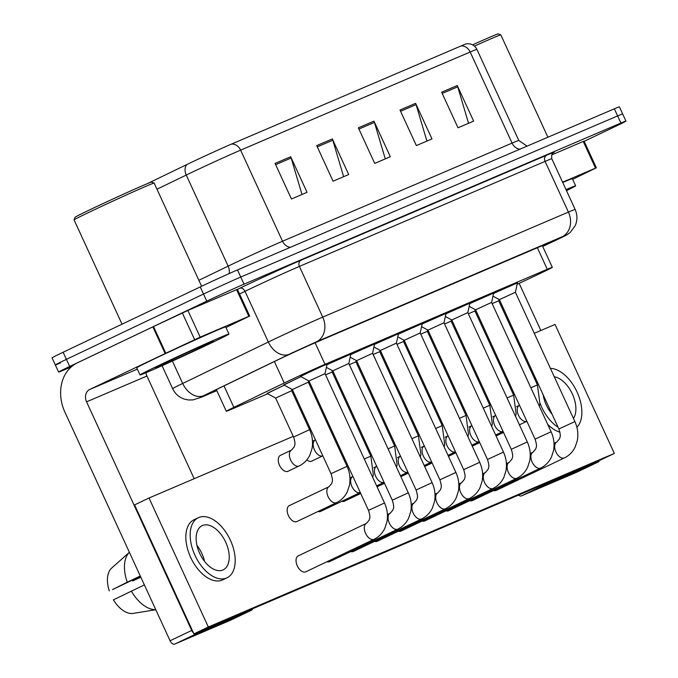 <?xml version="1.0" encoding="UTF-8"?>
<svg xmlns="http://www.w3.org/2000/svg" width="678" height="678" viewBox="0 0 678 678"><rect width="100%" height="100%" fill="white"/><g stroke="black" fill="none" stroke-linecap="round" stroke-linejoin="round"><path stroke-width="1.02" d="M267.208 393.503L284.235 385.163M283.879 384.977L300.905 376.637M469.744 303.608L493.626 293.049M445.946 313.787L469.829 303.219M422.148 323.957L446.031 313.397M398.35 334.127L422.233 323.567M374.553 344.305L398.435 333.746M350.755 354.475L374.637 343.916M326.957 364.654L350.84 354.094M300.557 376.443L320.567 366.764L327.042 364.264M493.55 293.438L517.424 282.87M517.119 284.311L537.247 274.836A29.383 0.568 155.3 0 0 541.247 272.937A29.383 0.568 155.3 0 0 552.316 267.335A29.383 0.568 155.3 0 0 547.273 269.302L325.025 364.315A29.383 0.568 155.3 0 0 284.243 382.994L233.859 407.359A29.383 0.568 155.3 0 0 226.308 411.275A29.383 0.568 155.3 0 0 231.351 409.309L267.7 393.774M71.326 366.84L63.647 370.12A29.383 0.568 -24.7 0 1 58.605 372.078A29.383 0.568 -24.7 0 1 69.673 366.484L206.773 301.151L203.502 294.032A29.383 0.568 -24.7 0 1 240.766 277.039L617.624 115.93A29.383 0.568 -24.7 0 1 622.675 113.972A29.383 0.568 -24.7 0 0 617.624 115.93L240.766 277.039A29.383 0.568 -24.7 0 0 203.502 294.032L66.402 359.365L203.502 294.032L200.23 286.921A29.383 0.568 -24.7 0 1 237.495 269.929L614.353 108.819A29.383 0.568 -24.7 0 1 619.395 106.853L625.947 121.091A29.383 0.568 -24.7 0 1 614.87 126.693L584.173 141.321M60.376 363.001A29.383 0.568 -24.7 0 1 55.325 364.967A29.383 0.568 -24.7 0 1 66.402 359.365A29.383 0.568 -24.7 0 0 55.325 364.967L52.053 357.848A29.383 0.568 -24.7 0 1 63.13 352.246L200.23 286.921M275.073 163.415L291.438 199.001L307.049 192.323L290.684 156.745L275.073 163.415M301.99 194.484L291.167 158.016A7.831 6.39 -113.1 0 0 290.684 156.745M316.711 145.617L333.076 181.196L348.695 174.517L332.33 138.939L316.711 145.617M343.627 176.687L332.813 140.219A7.831 6.39 -113.1 0 0 332.33 138.939M441.641 92.208L458.006 127.786L473.625 121.116L457.26 85.53L441.641 92.208M468.557 123.277L457.735 86.809A7.831 6.39 -113.1 0 0 457.26 85.53M399.995 110.014L416.36 145.592L431.979 138.914L415.614 103.336L399.995 110.014M426.911 141.083L416.097 104.615A7.831 6.39 -113.1 0 0 415.614 103.336M358.357 127.811L374.722 163.398L390.333 156.72L373.968 121.133L358.357 127.811M385.274 158.881L374.451 122.413A7.831 6.39 -113.1 0 0 373.968 121.133M147.262 183.687L186.908 164.508A32.12 0.619 -24.7 0 1 231.503 144.083L461.057 45.951A32.12 0.619 -24.7 0 1 466.489 43.799C471.168 43.341 474.642 45.206 476.905 49.401A39.171 0.754 155.3 0 0 470.176 52.011A9.797 7.992 -113.1 0 0 461.057 45.951M542.671 246.36A29.383 0.568 155.3 0 0 550.417 242.36A29.383 0.568 155.3 0 0 545.375 244.317L317.389 341.78A29.383 0.568 155.3 0 0 276.607 360.467L217.409 389.096A29.383 0.568 155.3 0 0 209.849 393.011A29.383 0.568 155.3 0 0 214.892 391.045L216.655 390.291M206.773 301.151A29.383 0.568 -24.7 0 1 244.038 284.158L620.904 123.049A29.383 0.568 -24.7 0 1 625.947 121.091M558.875 428.962L499.389 299.625L515.399 292.26L574.893 421.597L558.875 428.962C561.435 437.005 559.714 437.081 559.587 438.708L556.841 441.988A8.814 5.093 -115.5 0 1 556.952 441.937M493.533 293.506L517.407 282.548M492.152 303.625L498.728 300.786L537.434 384.935L530.857 387.774M451.684 322.33L452.667 321.881M535.078 439.132L475.592 309.795L491.601 302.43L551.095 431.767L535.078 439.132C537.637 447.175 535.917 447.251 535.79 448.878L533.044 452.167A8.814 5.093 -115.5 0 1 533.154 452.116M469.735 303.676L493.609 292.726M511.28 449.311L451.794 319.974L467.803 312.609L527.298 441.946L511.28 449.311C513.839 457.353 512.119 457.43 511.992 459.057L509.246 462.337A8.814 5.093 -115.5 0 1 509.356 462.286M445.938 313.855L469.803 302.897M487.482 459.481L427.996 330.144L444.005 322.779L503.491 452.116L487.482 459.481C490.041 467.523 488.321 467.6 488.194 469.227L485.448 472.515A8.814 5.093 -115.5 0 1 485.558 472.464M422.131 324.025L446.005 313.075M397.766 336.839L404.198 340.322L420.207 332.957L479.693 462.294L463.684 469.659C466.244 477.702 464.523 477.778 464.388 479.405L461.65 482.685A8.814 5.093 -115.5 0 1 461.76 482.634M398.333 334.203L422.275 323.381L420.207 332.957M468.354 313.804L474.931 310.965L513.636 395.113L507.059 397.952M444.556 323.974L451.133 321.135L489.838 405.283L483.261 408.122M420.758 334.152L427.335 331.313L427.623 329.949M427.877 332.508L428.869 332.059M404.08 342.678L405.071 342.229M380.282 352.857L381.273 352.407M356.484 363.027L357.476 362.577M562.596 182.204L595.513 168.136L583.241 141.448L584.08 141.126L596.352 167.805L595.513 168.136M551.714 154.923L583.241 141.448M576.681 472.252A4.899 2.831 -115.5 0 1 576.622 472.278A4.899 2.831 -115.5 0 1 576.563 472.312L598.208 461.989A4.899 2.831 64.5 0 0 598.267 461.964A4.899 2.831 64.5 0 0 599.327 460.557M541.171 485.414A4.899 2.831 64.5 0 0 543.036 485.584L521.382 495.898L576.563 472.312M521.382 495.898A4.899 2.831 -115.5 0 1 518.568 495.084M543.036 485.584L598.208 461.989M540.849 330.508L519.153 283.353M572.647 179.314L596.352 167.805M200.171 337.144L165.135 353.552L152.864 326.864L187.899 310.456L200.171 337.144L248.843 316.338L236.571 289.65L237.41 289.328L249.682 316.016L248.843 316.338M187.899 310.456L236.571 289.65M152.864 326.864L77.411 362.823A39.171 31.968 -113.1 0 0 64.918 412.156L170.068 640.761L191.713 630.447L86.564 401.842A9.797 7.992 66.9 0 1 89.691 389.503L165.135 353.552M230.011 620.455A4.899 2.831 -115.5 0 1 229.952 620.489A4.899 2.831 -115.5 0 1 229.884 620.514L251.538 610.2A4.899 2.831 64.5 0 0 251.597 610.166A4.899 2.831 64.5 0 0 252.657 608.759M194.501 633.625A4.899 2.831 64.5 0 0 196.357 633.786L174.712 644.1L229.884 620.514M174.712 644.1A4.899 2.831 -115.5 0 1 170.068 640.761M196.357 633.786L251.538 610.2M194.171 478.71L146.94 376.027A9.797 7.992 66.9 0 1 145.973 372.714M191.713 630.447A4.899 2.831 64.5 0 0 193.459 632.896M225.977 327.516L249.682 316.016M566.011 189.62A48.969 0.941 -24.7 0 1 575.639 185.823A48.969 0.941 -24.7 0 1 566.494 190.671M562.74 182.501A48.969 0.941 -24.7 0 1 572.368 178.712L575.639 185.823M474.464 46.121A44.07 0.848 -24.7 0 1 500.805 34.858A44.07 0.848 -24.7 0 1 500.822 34.875L547.9 137.227M472.625 44.85A42.112 0.805 -24.7 0 1 498.211 33.9L500.805 34.858M158.457 365.611A48.969 0.941 -24.7 0 1 204.57 344.331A48.969 0.941 -24.7 0 1 228.969 334.025A48.969 0.941 -24.7 0 1 210.511 343.365A48.969 0.941 -24.7 0 1 164.398 364.645A48.969 0.941 -24.7 0 1 139.999 374.951A48.969 0.941 -24.7 0 1 158.457 365.611M139.999 374.951L136.727 367.832A48.969 0.941 -24.7 0 1 155.186 358.501A48.969 0.941 -24.7 0 1 201.298 337.212A48.969 0.941 -24.7 0 1 225.698 326.915L228.969 334.025M154.135 183.06L151.541 182.102A42.112 0.805 -24.7 0 0 130.244 191.12A42.112 0.805 -24.7 0 0 90.911 209.282A42.112 0.805 -24.7 0 0 75.038 217.291L74.08 219.884A44.07 0.848 -24.7 0 1 74.08 219.884A44.07 0.848 -24.7 0 1 90.691 211.502A44.07 0.848 -24.7 0 1 131.846 192.501A44.07 0.848 -24.7 0 1 154.135 183.06A44.07 0.848 -24.7 0 1 154.152 183.077L201.612 286.26M201.459 347.229A31.934 0.61 -24.7 0 1 171.136 361.221A31.934 0.61 -24.7 0 1 155.474 367.815A31.934 0.61 -24.7 0 1 167.508 361.747A31.934 0.61 -24.7 0 1 197.332 347.975A31.934 0.61 -24.7 0 1 213.485 341.136A31.934 0.61 -24.7 0 1 201.459 347.229M287.896 471.32A8.814 5.093 64.5 0 0 288.006 471.269L299.117 465.972A8.814 5.093 -115.5 0 1 298.71 466.133A8.814 5.093 -115.5 0 1 290.642 460.023A8.814 5.093 -115.5 0 1 291.54 450.065L280.421 455.362A8.814 5.093 64.5 0 0 279.573 465.413A8.814 5.093 64.5 0 0 287.896 471.32M306.846 459.87A8.814 5.093 64.5 0 0 311.694 461.15A8.814 5.093 64.5 0 0 311.804 461.099L322.821 455.845A8.814 5.093 -115.5 0 1 322.508 455.963A8.814 5.093 -115.5 0 1 314.439 449.845A8.814 5.093 -115.5 0 1 315.338 439.886L312.499 441.242M296.786 521.594A8.814 5.093 64.5 0 0 296.896 521.543L336.576 502.635A8.814 5.093 -115.5 0 1 336.169 502.796A8.814 5.093 -115.5 0 1 328.101 496.677A8.814 5.093 -115.5 0 1 329 486.719L289.311 505.635A8.814 5.093 64.5 0 0 288.464 515.687A8.814 5.093 64.5 0 0 296.786 521.594M318.058 511.458A8.814 5.093 64.5 0 0 320.584 511.424A8.814 5.093 64.5 0 0 320.694 511.373L360.281 492.508A8.814 5.093 -115.5 0 1 359.967 492.618A8.814 5.093 -115.5 0 1 351.899 486.507A8.814 5.093 -115.5 0 1 352.797 476.549L349.958 477.897M341.856 501.288A8.814 5.093 64.5 0 0 344.382 501.245A8.814 5.093 64.5 0 0 344.492 501.195L360.721 493.465M298.303 555.858A8.814 5.093 64.5 0 0 298.193 555.909A8.814 5.093 64.5 0 0 297.345 565.961A8.814 5.093 64.5 0 0 305.668 571.868A8.814 5.093 64.5 0 0 305.778 571.825L374.036 539.298A8.814 5.093 -115.5 0 1 373.925 539.341A8.814 5.093 -115.5 0 1 373.629 539.451A8.814 5.093 -115.5 0 1 365.493 533.179A8.814 5.093 -115.5 0 1 366.459 523.382A8.814 5.093 -115.5 0 1 366.561 523.331M326.94 561.731A8.814 5.093 64.5 0 0 329.466 561.698A8.814 5.093 64.5 0 0 329.576 561.647L397.833 529.12A8.814 5.093 -115.5 0 1 397.723 529.171A8.814 5.093 -115.5 0 1 397.427 529.281A8.814 5.093 -115.5 0 1 389.291 523.009A8.814 5.093 -115.5 0 1 390.257 513.204A8.814 5.093 -115.5 0 1 390.367 513.161M350.746 551.561A8.814 5.093 64.5 0 0 353.263 551.519A8.814 5.093 64.5 0 0 353.374 551.477L421.631 518.95A8.814 5.093 -115.5 0 1 421.53 518.992A8.814 5.093 -115.5 0 1 421.224 519.102A8.814 5.093 -115.5 0 1 413.088 512.831A8.814 5.093 -115.5 0 1 414.055 503.034A8.814 5.093 -115.5 0 1 414.165 502.983M374.544 541.391A8.814 5.093 64.5 0 0 377.061 541.349A8.814 5.093 64.5 0 0 377.171 541.298L445.438 508.771A8.814 5.093 -115.5 0 1 445.327 508.822A8.814 5.093 -115.5 0 1 445.022 508.932A8.814 5.093 -115.5 0 1 436.886 502.661A8.814 5.093 -115.5 0 1 437.852 492.855A8.814 5.093 -115.5 0 1 437.963 492.813M398.342 531.213A8.814 5.093 64.5 0 0 400.859 531.179A8.814 5.093 64.5 0 0 400.969 531.128L469.235 498.601A8.814 5.093 -115.5 0 1 469.125 498.644A8.814 5.093 -115.5 0 1 468.82 498.754A8.814 5.093 -115.5 0 1 460.684 492.491A8.814 5.093 -115.5 0 1 461.65 482.685L458.811 484.041M422.14 521.043A8.814 5.093 64.5 0 0 424.657 521.001A8.814 5.093 64.5 0 0 424.767 520.95L493.033 488.423A8.814 5.093 -115.5 0 1 492.923 488.474A8.814 5.093 -115.5 0 1 492.618 488.584A8.814 5.093 -115.5 0 1 484.482 482.312A8.814 5.093 -115.5 0 1 485.448 472.515L482.609 473.863M445.938 510.865A8.814 5.093 64.5 0 0 448.463 510.831A8.814 5.093 64.5 0 0 448.565 510.78L516.831 478.253A8.814 5.093 -115.5 0 1 516.721 478.304A8.814 5.093 -115.5 0 1 516.416 478.405A8.814 5.093 -115.5 0 1 508.28 472.142A8.814 5.093 -115.5 0 1 509.246 462.337L506.407 463.693M469.735 500.695A8.814 5.093 64.5 0 0 472.261 500.652A8.814 5.093 64.5 0 0 472.371 500.601L540.629 468.074A8.814 5.093 -115.5 0 1 540.519 468.125A8.814 5.093 -115.5 0 1 540.213 468.235A8.814 5.093 -115.5 0 1 532.077 461.964A8.814 5.093 -115.5 0 1 533.044 452.167L530.204 453.514M493.533 490.516A8.814 5.093 64.5 0 0 496.059 490.482A8.814 5.093 64.5 0 0 496.169 490.431L564.427 457.904A8.814 5.093 -115.5 0 1 564.316 457.955A8.814 5.093 -115.5 0 1 564.02 458.065A8.814 5.093 -115.5 0 1 555.875 451.794A8.814 5.093 -115.5 0 1 556.841 441.988L554.002 443.344M293.252 436.352L149.016 498.016L208.341 626.997L614.353 453.429L555.028 324.44L534.281 333.313M518.068 340.246L517.068 340.67M494.27 350.416L493.27 350.848M310.465 428.996L309.473 429.42M149.016 498.016L134.583 504.89L193.908 633.871L599.92 460.303L614.353 453.429M208.341 626.997L193.908 633.871M573.461 418.479A24.484 14.145 64.5 0 0 572.359 393.994A24.484 14.145 64.5 0 0 554.273 376.765M551.248 413.216A24.484 14.145 64.5 0 0 550.765 411.334M545.434 399.732A24.484 14.145 64.5 0 0 543.637 397.24M535.052 377.171A33.298 19.238 64.5 0 0 534.442 378.434M547.688 424.369A33.298 19.238 64.5 0 0 559.935 432.166M537.213 381.858A33.298 19.238 64.5 0 0 536.959 383.918M540.002 403.139A33.298 19.238 64.5 0 0 558.087 427.25M576.902 427.31A33.298 19.238 64.5 0 0 577.258 392.443A33.298 19.238 64.5 0 0 550.417 368.383M543.171 394.816A24.484 14.145 64.5 0 0 552.129 414.3M222.909 569.995A24.484 14.145 64.5 0 0 223.206 569.859A24.484 14.145 64.5 0 0 225.571 541.934A24.484 14.145 64.5 0 0 202.451 525.518A24.484 14.145 64.5 0 0 202.146 525.662A24.484 14.145 64.5 0 0 199.79 553.587A24.484 14.145 64.5 0 0 222.909 569.995M204.578 561.418A24.484 14.145 64.5 0 0 196.967 545.443M140.778 577.097L132.676 580.953A19.586 11.314 64.5 0 0 132.176 580.207M194.433 519.577A33.298 19.238 64.5 0 0 194.027 519.763A33.298 19.238 64.5 0 0 190.815 557.74A33.298 19.238 64.5 0 0 222.257 580.063A33.298 19.238 64.5 0 0 222.672 579.876L227.003 577.817A33.298 19.238 64.5 0 0 230.215 539.841A33.298 19.238 64.5 0 0 198.764 517.517A33.298 19.238 64.5 0 0 198.357 517.704A33.298 19.238 64.5 0 0 195.145 555.68A33.298 19.238 64.5 0 0 226.588 578.003A33.298 19.238 64.5 0 0 227.003 577.817M109.319 590.936A25.459 14.713 64.5 0 1 111.607 568.122L129.379 552.316A32.315 18.67 64.5 0 0 127.269 582.207L112.523 589.572L140.405 576.283M140.278 576.003L127.269 582.207M155.787 609.725L132.481 613.514A25.459 14.713 64.5 0 1 113.412 599.835L144.372 584.902M131.363 591.097A32.315 18.67 64.5 0 0 155.745 609.641M132.676 580.953L140.855 577.249M396.961 344.322L403.537 341.483L442.234 425.631L435.666 428.471M439.886 479.829L380.392 350.492L396.41 343.127L455.896 472.464L439.886 479.829C442.446 487.872 440.725 487.948 440.59 489.575L437.852 492.855L435.013 494.211M374.536 344.373L398.41 333.423M411.215 504.39L414.055 503.034L416.792 499.754C416.928 498.127 418.648 498.05 416.089 490.008L356.594 360.671L372.612 353.306L374.612 343.593M350.738 354.552L374.68 343.729M392.282 500.178L332.796 370.841L348.814 363.476L408.3 492.813L392.282 500.178C394.85 508.22 393.13 508.297 392.994 509.924L390.257 513.204L387.418 514.56M326.94 364.722L350.814 353.763M368.485 510.356L308.999 381.019L325.016 373.646L384.502 502.991L368.485 510.356C371.052 518.399 369.332 518.467 369.196 520.102L366.459 523.382L298.193 555.909M308.999 381.019L300.388 376.358L327.016 363.942M373.163 354.501L379.731 351.653L418.436 435.81L411.868 438.649M349.365 364.671L355.933 361.832L394.638 445.98L388.07 448.819M325.567 374.849L332.135 372.002L370.841 456.158L364.264 458.998M331.025 473.693L292.328 389.545L308.337 382.18L347.043 466.328L331.025 473.693C333.593 481.736 331.873 481.812 331.737 483.439L329 486.719M292.328 389.545L283.709 384.884L300.947 376.663M332.686 373.197L333.678 372.747M308.888 383.375L309.88 382.926M293.566 437.039L275.649 398.071L291.667 390.706L309.583 429.666L293.566 437.039C296.133 445.082 294.413 445.149 294.277 446.785L291.54 450.065M275.649 398.071L267.039 393.409L284.277 385.189M537.366 247.741L547.273 269.302M223.994 385.909L233.859 407.359M274.378 361.544L284.243 382.994M315.117 342.763L325.025 364.315M290.396 247.309A9.797 7.992 66.9 0 1 282.523 241.232L512.076 143.1A39.171 0.754 -24.7 0 1 518.797 140.482L476.905 49.401M186.908 164.508A9.797 6.958 64.2 0 0 186.247 175.051L228.139 266.14A39.171 0.754 -24.7 0 1 232.842 263.886A39.171 0.754 -24.7 0 1 282.523 241.232L240.622 150.143A39.171 0.754 155.3 0 0 186.247 175.051L156.974 189.213M231.503 144.083A9.797 7.992 66.9 0 1 240.622 150.143L470.176 52.011L512.076 143.1A9.797 7.992 66.9 0 0 519.95 149.177M237.495 269.929L244.038 284.158M614.353 108.819L620.904 123.049M63.13 352.246L69.673 366.484M198.866 280.302L228.139 266.14A9.797 6.958 -115.8 0 1 229.088 273.615M358.925 129.049L374.451 122.413M400.571 111.251L416.097 104.615M442.209 93.445L457.735 86.809M317.287 146.855L332.813 140.219M275.641 164.661L291.167 158.016M555.477 240.436A19.586 8.365 64.8 0 0 555.646 240.368L542.714 246.453L562.164 236.749L316.473 341.788L291.633 353.111L203.637 395.664L201.959 396.969L216.807 390.621L201.476 397.181A19.586 15.984 66.9 0 0 201.959 396.969M162.059 365.696L172.619 388.664A39.171 0.754 -24.7 0 1 182.696 383.451L268.344 342.026A39.171 0.754 -24.7 0 1 273.039 339.771A39.171 0.754 -24.7 0 1 322.728 317.118L568.418 212.087A39.171 0.754 -24.7 0 1 575.139 209.468L551.816 158.762A39.171 0.754 155.3 0 0 545.095 161.381L299.405 266.412A39.171 0.754 155.3 0 0 249.716 289.065A39.171 0.754 155.3 0 0 245.021 291.32L239.546 293.972M237.444 289.404L239.792 288.269A44.07 0.848 -24.7 0 1 300.964 260.25L546.654 155.211A4.899 3.992 -113.1 0 0 545.095 161.381L568.418 212.087A19.586 15.984 66.9 0 1 562.164 236.749M239.792 288.269A4.899 3.483 -115.8 0 1 245.021 291.32L268.344 342.026A19.586 13.916 64.2 0 0 289.286 354.238M546.654 155.211A44.07 0.848 -24.7 0 1 553.138 152.999M316.473 341.788A19.586 15.984 66.9 0 0 322.728 317.118L299.405 266.412A4.899 3.992 -113.1 0 1 300.964 260.25M203.637 395.664A19.586 13.916 64.2 0 1 182.696 383.451L172.39 361.043M575.139 209.468C577.512 214.909 577.52 220.35 575.164 225.791L570.206 232.444C565.384 236.02 567.579 234.478 558.384 239.071L555.646 240.368A19.586 8.365 64.8 0 0 555.807 240.292M214.621 390.452L214.892 391.045M526.865 421.284A8.814 5.093 -115.5 0 1 526.56 421.402A8.814 5.093 -115.5 0 1 518.492 415.292A8.814 5.093 -115.5 0 1 519.382 405.334L516.543 406.681M469.6 361.289L470.591 360.84M495.626 435.013L503.068 431.462A8.814 5.093 -115.5 0 1 502.754 431.572A8.814 5.093 -115.5 0 1 494.694 425.462A8.814 5.093 -115.5 0 1 495.584 415.504L492.745 416.86M471.829 445.183L479.27 441.641A8.814 5.093 -115.5 0 1 478.956 441.751A8.814 5.093 -115.5 0 1 470.896 435.64A8.814 5.093 -115.5 0 1 471.786 425.682L468.947 427.03M448.031 455.362L455.472 451.811A8.814 5.093 -115.5 0 1 455.158 451.921A8.814 5.093 -115.5 0 1 447.099 445.81A8.814 5.093 -115.5 0 1 447.989 435.852L445.149 437.208M459.464 418.301L466.032 415.461L468.506 434.174L467.922 436.683M445.802 371.468L446.794 371.019M422.004 381.638L422.996 381.189M398.206 391.816L399.198 391.367M374.409 401.986L375.392 401.537M86.564 401.842L146.94 376.027M89.691 389.503L137.329 369.137M153.525 326.55L165.805 353.238M194.628 339.661L182.348 312.973M424.233 465.532L431.674 461.989A8.814 5.093 -115.5 0 1 431.361 462.099A8.814 5.093 -115.5 0 1 423.301 455.989A8.814 5.093 -115.5 0 1 424.191 446.022L421.352 447.378M416.089 490.008L432.098 482.643C434.844 488.652 435.674 494.889 434.573 501.356L432.42 508.008C429.971 513 426.377 516.644 421.631 518.95M400.435 475.71L407.876 472.159A8.814 5.093 -115.5 0 1 407.563 472.269A8.814 5.093 -115.5 0 1 399.495 466.159A8.814 5.093 -115.5 0 1 400.393 456.201L397.554 457.557M384.079 482.329A8.814 5.093 -115.5 0 1 383.765 482.448A8.814 5.093 -115.5 0 1 375.697 476.337A8.814 5.093 -115.5 0 1 376.595 466.371L373.756 467.727M350.611 412.165L351.594 411.716M326.813 422.335L327.796 421.886M542.332 245.622L552.316 267.335M216.341 389.613L226.308 411.275M527.026 146.151L518.797 140.482M553.307 152.872C553.587 153.423 551.028 152.219 551.816 158.762M58.605 372.078L55.325 364.967M172.619 388.664C175.085 393.782 178.992 397.266 184.357 399.113L188.425 399.969L192.908 399.918L201.476 397.181M564.427 457.904C569.164 455.599 572.757 451.955 575.207 446.963L577.368 440.31C578.461 433.844 577.639 427.606 574.893 421.597M515.399 292.26L517.467 282.692M499.389 299.625L492.957 296.142M539.315 406.164L539.908 403.656L537.434 384.935M498.728 300.786L499.025 299.43M526.874 421.292L519.424 424.835M503.508 432.42L496.067 435.971M478.058 379.68L478.482 378.002M459.15 397.884L458.167 398.35M540.629 468.074C545.366 465.778 548.96 462.125 551.409 457.142L553.57 450.489C554.663 444.022 553.841 437.785 551.095 431.767M491.601 302.43L493.669 292.862M475.592 309.795L469.159 306.32M516.831 478.253C521.568 475.948 525.162 472.303 527.611 467.312L529.772 460.659C530.866 454.192 530.043 447.955 527.298 441.946M467.803 312.609L469.871 303.041M451.794 319.974L445.361 316.49M493.033 488.423C497.771 486.126 501.364 482.473 503.813 477.49L505.966 470.837C507.068 464.371 506.246 458.125 503.491 452.116M444.005 322.779L446.073 313.211M427.996 330.144L421.563 326.669M469.235 498.601C473.973 496.296 477.566 492.652 480.016 487.66L482.168 481.007C483.27 474.541 482.448 468.303 479.693 462.294M404.19 340.322L463.684 469.659M515.517 416.334L516.111 413.826L513.636 395.113M474.931 310.965L475.227 309.6M479.71 442.598L472.269 446.141M491.72 426.513L492.313 424.004L489.838 405.283M451.133 321.135L451.421 319.77M455.913 452.768L448.472 456.319M427.335 331.305L466.032 415.461M432.115 462.938L424.674 466.489M454.26 389.85L454.684 388.172M435.352 408.063L434.369 408.529M430.462 400.028L430.886 398.35M411.554 418.233L410.571 418.699M406.664 410.198L407.088 408.52M387.757 428.403L386.774 428.877M382.867 420.377L383.282 418.699M363.95 438.581L362.976 439.047M576.622 472.278L598.267 461.964M229.952 620.489L251.597 610.166M122.04 324.177L74.08 219.901M194.027 519.763L198.357 517.704M444.124 446.861L444.709 444.353L442.234 425.631M403.537 341.483L403.825 340.119M408.317 473.117L400.876 476.659M445.438 508.771C450.175 506.474 453.768 502.822 456.218 497.83L458.37 491.186C459.472 484.719 458.642 478.473 455.896 472.464M396.41 343.127L398.478 333.559M380.392 350.492L373.968 347.017M372.612 353.297L432.098 482.643M356.594 360.671L350.17 357.187M397.833 529.12C402.571 526.814 406.164 523.17 408.622 518.178L410.775 511.534C411.877 505.068 411.046 498.822 408.3 492.813M348.814 363.476L350.873 353.908M332.796 370.841L326.372 367.366M374.036 539.298C378.773 536.993 382.367 533.349 384.816 528.357L386.977 521.704C388.07 515.238 387.248 509 384.502 502.991M325.016 373.654L327.076 364.086M420.326 457.031L420.911 454.523L418.436 435.81M379.731 351.662L380.027 350.297M384.519 483.287L377.078 486.838M396.528 467.21L397.113 464.701L394.638 445.98M355.933 361.832L356.23 360.467M384.079 482.338L376.637 485.88M372.722 477.38L373.315 474.871L370.841 456.158M332.135 372.002L332.432 370.646M336.576 502.635C341.314 500.33 344.907 496.686 347.356 491.694L349.517 485.041C350.619 478.575 349.789 472.337 347.043 466.328M308.337 382.18L308.634 380.816M359.069 430.547L359.484 428.869M340.153 448.751L339.178 449.226M335.263 440.725L335.686 439.039M299.117 465.972C303.854 463.676 307.448 460.031 309.905 455.04L312.058 448.387C313.16 441.92 312.329 435.683 309.583 429.666M291.667 390.706L291.955 389.35"/></g></svg>
